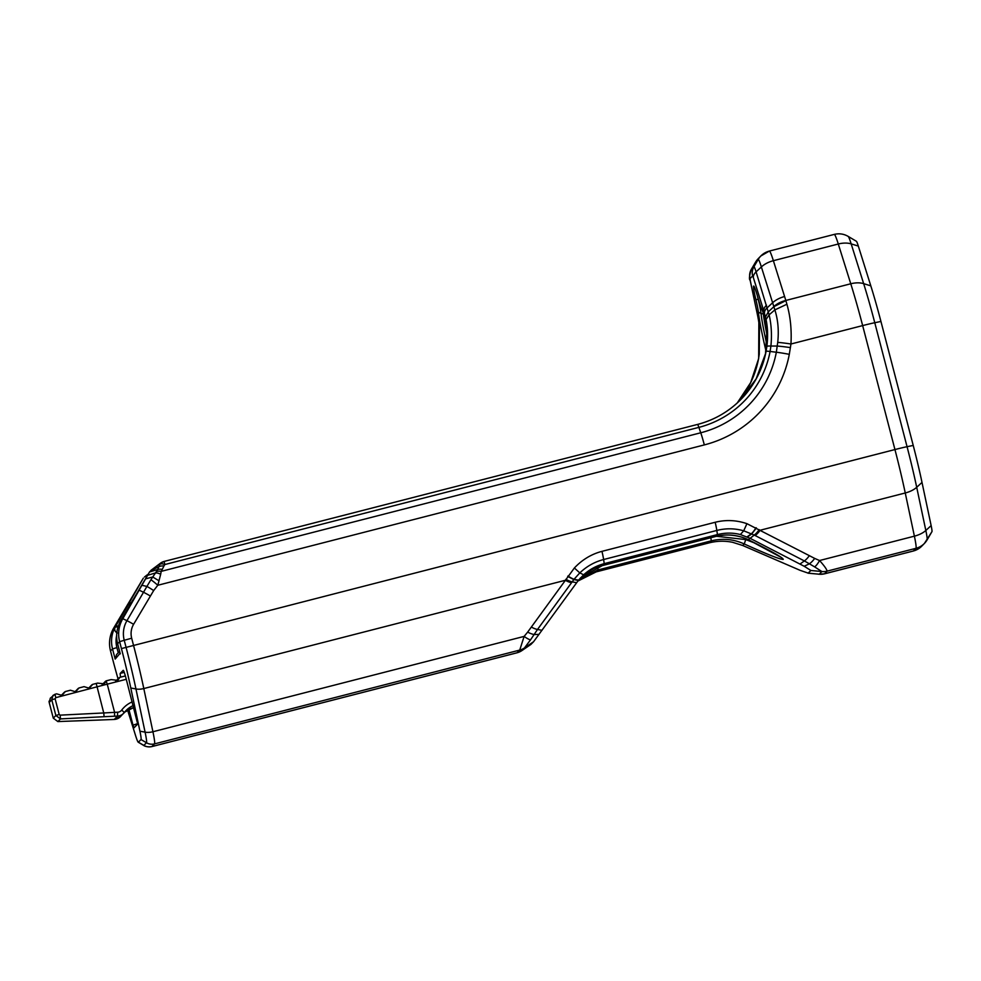 <?xml version="1.0" encoding="UTF-8"?>
<svg xmlns="http://www.w3.org/2000/svg" width="981" height="981" viewBox="0 0 981 981"><rect width="100%" height="100%" fill="white"/><g stroke="black" fill="none" stroke-linecap="round" stroke-linejoin="round"><path stroke-width="1.47" d="M858.326 246.084L851.177 243.877A18.958 1.422 75.6 0 0 848.173 236.396L856.401 241.289A12.152 0.907 75.6 0 1 858.326 246.084L870.809 285.851A69.859 5.236 75.6 0 1 880.938 321.461L913.225 445.435A69.859 5.236 75.6 0 1 922.005 482.419L931.141 525.608A12.152 0.907 75.6 0 1 931.95 531.653A12.152 0.907 75.6 0 1 931.925 531.69L927.131 539.857M120.111 653.272L115.182 659.085L116.543 654.548L119.608 651.396M130.338 604.333L128.008 604.983L143.312 578.165L113.71 628.024A30.374 30.252 44.3 0 0 110.522 650.992L112.325 657.908A74.409 5.579 -104.4 0 0 118.027 678.827M127.591 710.109L135.586 735.615A16.702 1.251 -104.4 0 0 138.247 742.212A16.702 1.251 -104.4 0 0 138.395 742.2L141.006 739.527A16.702 1.251 75.6 0 0 139.927 731.176L130.792 687.988A74.409 5.579 75.6 0 0 121.436 648.588L119.633 641.66L117.634 643.744M137.696 723.647L132.999 725.155L133.943 727.902L137.696 724.052L126.083 678.558A9.111 0.687 75.6 0 0 123.263 670.305A9.111 0.687 75.6 0 1 123.263 670.305L123.287 670.305M132.999 725.155L128.891 709.398M123.238 670.317L120.222 673.407A9.111 0.687 -104.4 0 0 120.651 677.148M50.338 698.129L49.197 702.445L53.281 718.153L57.891 721.562A3.642 0.65 87.9 0 1 57.854 721.562A3.642 0.65 87.9 0 1 57.818 721.562M62.674 694.352L61.178 696.02M76.113 690.967L74.617 692.647M89.553 687.595L88.057 689.275M102.098 684.763L105.531 681.243M116.825 632.72A4.255 4.231 -135.7 0 1 115.206 627.117L118.738 626.663M147.555 575.32L148.29 574.057M766.014 351.1A61.129 4.574 75.6 0 1 758.889 316.029L758.669 358.666L750.539 383.031L737.369 402.848M144.452 577L147.457 574.682M128.008 604.983L129.014 603.769A4.255 4.231 -135.7 0 0 128.401 604.578L115.991 625.682L113.71 628.024M115.182 659.085L112.533 648.932A30.374 30.252 -135.7 0 1 114.924 627.399C113.943 629.471 114.74 631.335 117.328 633.003M755.971 543.535L745.768 539.587L744.236 543.952C767.645 554.547 780.643 559.685 783.255 559.354C782.74 557.539 771.103 551.003 748.344 539.734A3.642 0.674 -63.9 0 1 748.282 539.722L781.685 557.662M745.768 539.587L716.51 536.288M710.796 537.747L711.323 540.838C722.629 538.103 733.604 539.145 744.236 543.952L742.715 545.497L732.758 542.346C725.008 540.715 717.234 540.874 709.41 542.8L596.19 571.874L577.748 581.132M818.951 574.265L824.494 573.811A15.181 15.132 -135.7 0 1 819.282 574.216L808.05 573.198L810.907 570.488L804.187 566.27L749.852 538.189L740.361 534.547C732.905 532.622 725.266 532.634 717.442 534.571L604.222 563.646C596.436 565.718 589.593 569.434 583.658 574.792L578.532 580.163L598.103 569.924L711.323 540.838L709.41 542.8M138.247 742.212L143.655 745.425C143.042 744.935 145.556 747.571 151.822 746.602A24.304 1.815 75.6 0 0 151.896 746.566L154.508 743.892L519.734 650.084L517.061 652.794L521.88 650.599A15.181 15.132 44.3 0 1 517.122 652.757L151.896 746.566A10.632 10.595 -135.7 0 1 143.851 745.413L138.395 742.2M810.907 570.488L821.882 571.543L819.282 574.216L808.295 573.162L800.189 570.366L742.715 545.497M530.942 644.407L533.578 641.721L524.492 647.926L521.88 650.599L530.966 644.394L521.855 650.624M759.453 326.293L759.269 354.215L758.485 359.107A94.164 93.796 -135.7 0 1 737.234 402.983L750.747 382.48L758.46 359.156L759.269 354.215L759.453 326.293L757.957 316.986A12.152 6.045 168.1 0 1 757.81 316.495A12.152 6.045 168.1 0 1 757.81 316.483L750.158 280.284C748.944 279.462 749.312 275.845 751.274 269.444L755.542 262.185A18.958 1.422 -104.4 0 0 755.517 262.246M750.318 280.787L750.024 278.604L752.635 275.931L753.371 277.66L763.819 310.977L762.899 311.921A61.129 4.574 75.6 0 0 761.587 308.856A18.222 1.361 -104.4 0 1 757.872 297.55A16.702 1.251 -104.4 0 0 753.776 286.072A16.702 1.251 -104.4 0 0 755.885 299.597A18.222 1.361 75.6 0 1 758.387 312.142A61.129 4.574 -104.4 0 0 758.889 316.029L757.957 316.986L750.318 280.787A12.152 6.045 168.1 0 1 750.158 280.284M55.108 698.779L55.758 697.663L96.947 686.847A91.123 4.132 -14.6 0 1 107.248 684.174L114.593 712.353L103.753 712.954L104.109 716.706L60.479 718.914L57.891 721.562L100.92 719.98A3.642 0.65 87.9 0 1 100.884 719.993L57.854 721.562L53.281 718.153L55.856 715.505L60.479 718.914L60.123 715.149L59.191 714.475L55.108 698.779L51.772 699.809L55.856 715.505L59.191 714.475M55.758 697.663L55.022 694.266L50.325 698.141M116.175 681.243L119.731 677.38L125.372 675.934L119.829 677.356L117.867 680.373L111.135 679.588L106.132 680.875L104.329 683.855L97.56 683.095A87.481 3.973 165.4 0 0 96.224 683.45L92.692 684.37L89.296 688.233L84.047 686.639L78.946 687.975L75.66 691.813L70.411 690.219L65.31 691.556L62.011 695.394L56.64 693.837L55.022 694.266L52.9 695.504L51.772 699.809L49.185 702.457L49.05 701.182M89.001 688.294L92.594 684.395L96.212 683.45L103.753 712.954L60.123 715.149M83.925 686.675L79.056 687.951L75.365 691.875M70.289 690.256L65.408 691.531L61.729 695.455M55.022 694.266L56.64 693.837M96.212 683.45L97.56 683.095M106.291 680.839L102.637 684.726M106.193 680.851L111.135 679.588M119.351 623.536A4.255 4.231 -135.7 0 1 119.731 622.469L119.339 623.573M531.322 627.067A15.181 4.5 36 0 0 537.502 629.471L534.13 634.523A15.181 4.549 -144.5 0 1 527.655 632.12L574.375 567.987C582.236 559.673 591.433 554.13 601.966 551.347A15.181 1.14 75.6 0 1 603.622 559.526C594.645 561.855 586.699 566.319 579.796 572.904L574.069 579.256L578.532 580.163L533.578 641.721M762.899 311.921L766.934 329.236L765.511 353.7L756.155 378.838L740.14 400.211M120.271 653.873L117.622 643.72A30.374 30.252 -135.7 0 1 120.013 622.187L119.731 622.469A30.374 30.252 -135.7 0 1 120.528 621.034A9.111 0.773 30.4 0 1 120.528 621.034L149.774 571.543L122.809 618.692A30.374 30.252 44.3 0 0 119.633 641.66L124.231 640.274L126.034 647.19A78.897 5.911 75.6 0 1 135.954 688.969L145.09 732.157A21.19 1.582 75.6 0 1 146.463 742.752L143.851 745.413A21.19 1.582 -104.4 0 1 143.655 745.425M133.6 624.308L153.674 590.562A10.632 0.92 -146.5 0 0 146.917 586.43L126.941 620.691A25.898 25.8 44.3 0 0 124.231 640.274L131.675 638.214A18.381 18.308 -135.7 0 1 133.6 624.308A10.632 0.907 -149.6 0 0 126.941 620.691L122.809 618.692L120.528 621.034L132.925 599.943A4.255 4.231 -135.7 0 1 133.551 599.121L132.925 599.943M159.057 580.813L152.754 577.012L150.915 579.734A10.632 0.932 41.4 0 1 157.818 585.265L160.688 574.265A10.632 4.782 -141.6 0 0 155.513 572.929L152.754 577.012M150.915 579.734L146.917 586.43L142.38 585.375M156.494 571.518A10.632 6.855 29.5 0 1 161.166 571.371L162.294 569.385A10.632 6.855 -150.5 0 0 157.622 569.532L155.513 572.929L148.254 575.124M162.294 569.385L163.937 565.951A10.632 7.308 -159.7 0 0 158.959 566.613L157.622 569.532L150.142 571.8M160.688 574.265L161.166 571.371L700.753 432.78L698.877 427.373A97.72 97.34 44.3 0 0 770.097 351.468L770.907 346.035C771.998 334.938 771.397 324.527 769.116 314.827L756.093 271.86A12.974 0.969 -104.4 0 0 753.911 266.746L751.299 269.407L755.578 262.135A18.958 1.422 -104.4 0 0 755.542 262.185L758.227 258.677A18.222 18.149 44.3 0 0 755.578 262.135L758.178 259.462A18.958 1.422 75.6 0 1 761.366 266.942L774.867 309.898C778.031 319.892 778.975 330.72 777.725 342.369L776.339 352.228A103.704 103.299 -135.7 0 1 700.753 432.78A18.222 1.361 -104.4 0 1 704.321 444.908A116.592 116.138 44.3 0 0 789.3 354.337L790.956 344C791.753 329.677 790.404 316.422 786.909 304.233L785.818 300.456L850.76 283.779A18.222 10.46 -17.4 0 1 863.66 283.644A76.665 5.739 75.6 0 1 874.77 322.724L907.057 446.698A76.665 5.739 75.6 0 1 916.708 487.287L925.831 530.476A18.958 1.422 75.6 0 1 927.094 539.918A18.958 1.422 75.6 0 1 927.07 539.955A18.222 18.149 44.3 0 1 924.421 543.425L921.809 546.098L913.286 551.028A24.304 1.815 75.6 0 0 913.36 550.991A18.222 18.149 44.3 0 0 921.784 546.123M163.937 565.951L164.857 564.529L164.121 561.451A10.632 10.595 44.3 0 0 160.406 563.229L159.964 564.075A10.632 5.776 43.5 0 1 164.857 564.529L698.877 427.373A12.152 0.907 75.6 0 0 697.491 424.442L164.158 561.426L160.406 563.229L158.959 566.613L150.706 570.77L160.394 563.241L150.915 570.378M152.693 577.012L146.23 578.692M748.282 539.722L743.23 537.625C729.815 533.382 719.956 535.295 715.517 536.533C726.909 533.725 737.847 534.792 748.344 539.734L754.242 535.062L743.708 530.807C734.806 528.281 725.842 528.158 716.829 530.451L603.622 559.526L604.222 563.646L602.309 565.608L715.517 536.533L717.442 534.571L716.829 530.451A15.181 1.14 75.6 0 0 715.186 522.272C725.793 519.623 736.363 520.089 746.921 523.67L809.35 555.663A15.181 6.119 117.3 0 1 804.371 560.936L755.137 535.528A15.181 6.119 -62.7 0 0 760.128 530.255L905.255 492.977A82.012 6.144 -104.4 0 0 894.942 449.556L121.436 648.588M580.531 577.883L602.297 565.608C596.828 566.184 589.422 570.427 580.078 578.336M583.658 574.792L579.796 572.904L574.375 567.987M746.921 523.67L743.708 530.807L740.361 534.547M567.974 576.006A15.181 3.556 -140.3 0 0 574.069 579.256L537.502 629.471L541.99 630.317M141.006 739.527L146.463 742.752A10.632 10.595 -135.7 0 0 154.508 743.892A24.304 1.815 -104.4 0 0 152.926 731.74L524.124 636.399A15.181 3.654 43 0 0 530.5 639.882L524.492 647.926A15.181 15.132 44.3 0 1 519.734 650.084L524.124 636.399L527.655 632.12M139.927 731.176L145.09 732.157A10.632 5.285 168.1 0 0 152.926 731.74L143.802 688.552L565.289 580.298A15.181 4.5 36 0 0 571.469 582.702M539.035 634.376L534.13 634.523L530.5 639.882M578.312 580.445L573.824 579.575L567.692 576.423M809.35 555.663L814.671 558.41A15.181 6.156 117.8 0 1 809.386 563.817L804.371 560.936L799.981 564.05M756.4 527.962L751.777 533.86L747.399 537.012M814.671 558.41L819.552 560.531C824.261 565.755 826.775 569.299 827.106 571.138A15.181 15.132 -135.7 0 1 821.882 571.543L814.647 566.895A15.181 5.469 -70.3 0 0 819.552 560.531L914.39 536.166L905.255 492.977A18.222 9.062 -11.9 0 0 916.708 487.287L922.005 482.419M814.647 566.895L809.386 563.817L804.187 566.27M766.541 305.177A12.152 6.965 -17.4 0 0 763.819 310.977L766.063 319.512C767.792 327.813 768.062 336.777 766.872 346.428L766.087 351.333A94.164 93.796 -135.7 0 1 697.54 424.442M777.725 342.369A18.222 1.3 8.5 0 1 790.956 344L862.655 325.594A82.012 6.144 -104.4 0 0 850.76 283.779L838.289 244.011A18.222 10.46 -17.4 0 1 851.177 243.877L863.66 283.644L870.809 285.851M786.909 304.233L774.867 309.898L769.116 314.827L766.063 319.512M110.522 650.992L112.533 648.932L116.898 647.607L118.247 652.794M100.871 719.993A3.642 0.65 87.9 0 1 100.835 719.98L111.245 719.563M100.92 719.98L114.25 719.441M111.258 719.576L114.262 719.441A9.111 9.074 44.3 0 0 120.369 716.719L114.262 719.441L117.548 716.081L117.597 712.218L114.593 712.353L114.532 716.216L117.548 716.081A9.111 9.074 44.3 0 0 124.366 712.513L121.693 710.085A5.469 5.445 -135.7 0 1 117.597 712.218M133.367 707.718L124.636 712.181A22.551 22.465 -135.7 0 1 133.367 707.718L133.612 707.473M116.641 635.553A26.119 26.021 44.3 0 0 116.898 647.607M114.924 627.399L115.206 627.117A30.374 30.252 -135.7 0 1 115.991 625.682A9.111 0.773 -149.6 0 1 118.223 626.405M597.637 567.067L598.103 569.924L596.19 571.874M931.141 525.608L925.831 530.476A18.222 9.062 -11.9 0 1 914.39 536.166A24.304 1.815 -104.4 0 1 915.96 548.318L827.106 571.138L824.494 573.811L913.36 550.991L915.96 548.318A18.222 18.149 44.3 0 0 924.421 543.425L931.95 531.653M120.222 673.407L124.256 672.365M767.289 336.225A58.1 4.353 75.6 0 1 763.304 313.65A21.263 1.594 -104.4 0 0 763.181 312.657M755.885 299.597L758.215 299.401A20.368 1.521 75.6 0 1 761.011 313.43A3.041 2.673 173.6 0 0 763.304 313.65L763.525 313.589M759.38 325.925L759.098 323.522M750.024 278.604A12.152 12.103 -135.7 0 1 751.299 269.407M766.897 344.711A58.983 4.415 75.6 0 1 761.011 313.43L758.387 312.142M758.399 299.389L758.215 299.401A14.556 1.091 -104.4 0 1 757.393 295.833M106.132 680.875L107.248 684.174L126.279 679.293M132.165 701.905A26.205 26.095 44.3 0 0 121.693 710.085M104.109 716.706L114.532 716.216M124.366 712.513A22.551 22.465 -135.7 0 1 133.122 705.584M752.635 275.931A12.152 12.103 -135.7 0 1 753.911 266.746L758.178 259.462A18.222 18.149 44.3 0 1 760.851 255.98L769.362 251.062L834.279 234.398A24.304 1.815 -104.4 0 1 838.289 244.011L773.371 260.688A24.304 1.815 -104.4 0 0 769.362 251.062M131.675 638.214L133.477 645.13A82.012 6.144 -104.4 0 1 143.802 688.552A10.632 5.285 168.1 0 1 135.954 688.969L130.792 687.988M150.277 595.957A10.632 0.907 -149.6 0 0 143.606 592.328L139.486 590.329M153.674 590.562L157.818 585.265L704.321 444.908M697.454 424.466A12.152 0.907 75.6 0 1 697.491 424.442C714.364 420.015 728.92 411.603 741.145 399.206M913.225 445.435L907.057 446.698A18.222 0.822 -14.6 0 0 894.942 449.556L862.655 325.594A18.222 0.822 -14.6 0 1 874.77 322.724L880.938 321.461M601.966 551.347L715.186 522.272M755.983 527.717A15.181 5.297 113.1 0 1 751.421 533.701L747.093 536.877M565.878 579.293A15.181 4.316 36.5 0 0 572.095 581.843L576.583 582.689M755.137 535.528L754.242 535.062A15.181 5.947 -63.3 0 0 759.196 529.642M773.813 306.55A18.222 10.472 -16.5 0 1 785.818 300.456L773.371 260.688A18.222 10.46 162.6 0 0 761.366 266.942L756.093 271.86A12.152 6.965 -17.4 0 0 753.371 277.66M764.506 313.209A12.152 6.769 164.2 0 1 767.301 307.703L772.611 302.761A18.222 10.46 162.6 0 1 784.604 296.52M790.428 347.617A18.222 1.288 -171.7 0 0 777.295 346.048L770.907 346.035A12.152 1.337 7.6 0 0 766.872 346.428M769.288 251.111A18.222 18.149 44.3 0 0 760.851 255.98L758.227 258.677M785.867 300.627L773.85 306.685L768.368 311.75L765.499 316.961M789.3 354.337A18.222 1.337 -169.2 0 0 776.339 352.228L770.097 351.468A12.152 0.883 10.8 0 0 766.087 351.333M53.281 718.153L49.185 702.457M132.128 602.199L129.014 603.769M824.408 573.86L913.286 551.028M151.822 746.602L517.061 652.794M759 323.092L757.81 316.495M126.181 710.416L120.369 716.719M75.194 691.544L78.284 688.368M88.621 688.172L91.92 684.787M115.635 681.28L119.069 677.761M61.754 694.916L64.648 691.948M133.367 599.452L149.774 571.555M120.172 653.567L117.61 643.732C115.77 636.301 116.543 629.152 119.952 622.297M119.719 622.494L120.516 621.047M715.517 536.533L602.297 565.608M848.173 236.396C843.807 233.883 839.172 233.208 834.279 234.398"/></g></svg>
